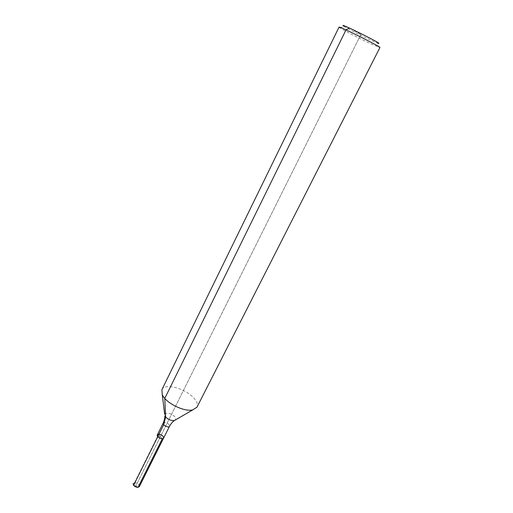 <?xml version="1.0" encoding="UTF-8"?>
<svg xmlns="http://www.w3.org/2000/svg" width="513" height="513" viewBox="0 0 513 513"><rect width="100%" height="100%" fill="white"/><g stroke="black" fill="none" stroke-linecap="round" stroke-linejoin="round"><path stroke-width="0.38" stroke-dasharray="2.56 1.92" d="M161.916 389.662C164.641 382.801 185.533 388.412 193.831 398.005C197.05 401.602 198.108 404.648 196.998 407.155M339.035 27.138L339.92 27.875C343.665 30.376 361.864 39.687 372.38 44.496L379.934 47.529M157.318 434.902C158.818 433.767 160.761 434.235 163.147 436.313L163.634 438.051M339.92 27.875L343.915 26.253C347.096 28.446 362.96 36.583 372.117 40.732L377.696 43.098L378.812 47.267M138.029 487.331L135.791 485.991L134.541 482.701L133.188 483.477C134.746 482.175 136.67 482.586 138.965 484.702L139.363 486.555M134.541 482.701L158.632 434.242L162.345 438.705M360.908 34.467L135.791 485.991L133.579 485.317L135.791 485.991L360.908 34.467L349.295 27.978M157.799 436.627L160.479 436.467M164.654 414.324C167.014 412.221 170.412 413.01 174.856 416.691L175.658 419.807M163.198 423.071C164.679 421.975 166.622 422.462 169.04 424.527L169.546 426.239"/><path stroke-width="0.77" d="M196.998 407.155L192.734 409.906C184.193 412.144 165.635 402.897 162.288 394.721L161.916 389.662L339.035 27.138C338.272 25.541 381.666 47.17 379.934 47.529L196.998 407.155M175.658 419.807L174.337 420.577C170.329 420.686 167.161 419.108 164.833 415.838C164.955 417.781 164.404 420.192 163.198 423.071C162.05 424.976 168.719 428.297 169.546 426.239L163.634 438.051C162.775 440.167 156.144 436.858 157.318 434.902C158.818 433.767 160.761 434.235 163.147 436.313L163.634 438.051C162.775 440.167 156.144 436.858 157.318 434.902L158.632 434.242M377.696 43.098C387.514 46.491 335.303 20.456 343.915 26.253M163.634 438.051L139.363 486.555C137.805 487.857 135.874 487.446 133.579 485.317L133.188 483.477C133.194 485.696 134.81 486.978 138.029 487.331L162.345 438.705C159.101 438.23 157.427 436.961 157.318 434.902L163.198 423.071M157.799 436.627L133.579 485.317L163.698 424.764L165.616 417.018L164.782 398.389L346.012 29.914L349.295 27.978M162.288 394.721L164.654 414.324M169.546 426.239C171.009 423.667 172.599 421.782 174.337 420.577L192.734 409.906"/></g></svg>
